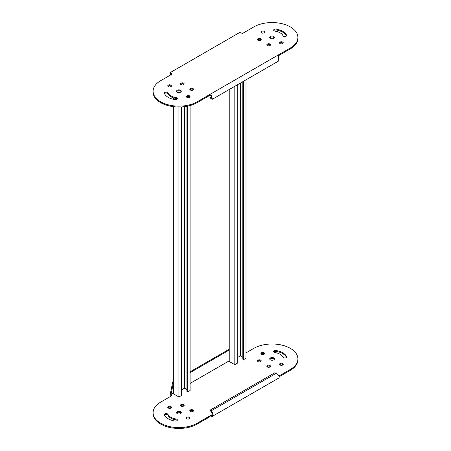 <?xml version="1.0" encoding="UTF-8"?>
<svg xmlns="http://www.w3.org/2000/svg" width="451" height="451" viewBox="0 0 451 451"><rect width="100%" height="100%" fill="white"/><g stroke="black" fill="none" stroke-linecap="round" stroke-linejoin="round"><path stroke-width="0.68" d="M243.574 81.236L243.574 359.644L244.69 359.002L245.998 358.246L245.998 79.838M237.237 357.711L240.406 355.884L242.83 357.282M237.237 84.895L237.237 363.303L236.121 363.951L234.819 364.701L229.226 361.476L229.226 89.518M243.574 359.644L242.83 359.216L242.83 81.665M240.406 83.063L240.406 355.884M234.819 364.701L234.819 86.293M187.678 106.132L187.678 391.919L190.096 390.521L190.096 105.545M181.341 389.98L184.51 388.153L186.928 389.551M181.341 106.949L181.341 395.578L178.917 396.976L173.331 393.746L173.331 106.661M187.678 391.919L186.928 391.491L186.928 106.278M186.928 97.377A1.843 1.065 0 0 0 188.941 97.608A1.843 1.065 0 0 0 190.08 96.627A1.843 1.065 0 0 0 189.538 95.871A1.843 1.065 0 0 0 187.531 95.64A1.843 1.065 0 0 0 186.393 96.627A1.843 1.065 0 0 0 186.928 97.377L186.928 96.734M184.51 106.661L184.51 388.153M181.341 84.799L181.341 83.858M178.917 396.976L178.917 107.017M178.917 92.613L178.917 90.736M173.331 99.293L173.331 97.799M190.096 89.856L190.096 89.557M187.678 97.641L187.678 96.469M211.434 96.548L210.391 97.151L211.914 98.295L210.972 96.063L209.726 95.403L209.726 94.541L197.177 101.791A25.825 14.911 180 0 1 169.035 105.021A25.825 14.911 180 0 1 153.098 91.249A25.825 14.911 180 0 1 160.657 80.701L172.011 74.15L170.224 72.6L239.785 32.438L242.469 33.47L253.823 26.919A25.825 14.911 180 0 1 290.343 26.919A25.825 14.911 180 0 1 297.902 37.461A25.825 14.911 180 0 1 290.343 48.003L277.788 55.247L278.791 56.741L278.239 61.223L212.444 99.209L211.22 98.842L211.22 97.985L211.993 97.54M269.828 37.89A2.373 1.37 180 0 1 273.757 37.354A2.373 1.37 180 0 1 274.332 37.89M273.757 36.492A2.373 1.37 0 0 0 271.175 36.193A2.373 1.37 0 0 0 269.709 37.461A2.373 1.37 0 0 0 270.403 38.425A2.373 1.37 0 0 0 272.99 38.724A2.373 1.37 0 0 0 274.45 37.461A2.373 1.37 0 0 0 273.757 36.492M261.078 32.511A1.843 1.065 180 0 1 264.072 32.19A1.843 1.065 180 0 1 264.449 32.511M264.072 31.328A1.843 1.065 0 0 0 262.059 31.096A1.843 1.065 0 0 0 260.92 32.083A1.843 1.065 0 0 0 261.462 32.833A1.843 1.065 0 0 0 263.469 33.064A1.843 1.065 0 0 0 264.607 32.083A1.843 1.065 0 0 0 264.072 31.328M257.668 39.857A1.843 1.065 180 0 1 260.661 39.536A1.843 1.065 180 0 1 261.044 39.857M260.661 38.673A1.843 1.065 0 0 0 258.649 38.442A1.843 1.065 0 0 0 257.51 39.429A1.843 1.065 0 0 0 258.051 40.178A1.843 1.065 0 0 0 260.064 40.41A1.843 1.065 0 0 0 261.202 39.429A1.843 1.065 0 0 0 260.661 38.673M266.986 45.235A1.843 1.065 180 0 1 269.974 44.914A1.843 1.065 180 0 1 270.358 45.235M269.974 44.051A1.843 1.065 0 0 0 267.967 43.82A1.843 1.065 0 0 0 266.829 44.807A1.843 1.065 0 0 0 267.37 45.557A1.843 1.065 0 0 0 269.377 45.788A1.843 1.065 0 0 0 270.515 44.807A1.843 1.065 0 0 0 269.974 44.051M279.71 43.268A1.843 1.065 180 0 1 282.704 42.946A1.843 1.065 180 0 1 283.087 43.268M282.704 42.084A1.843 1.065 0 0 0 280.691 41.853A1.843 1.065 0 0 0 279.552 42.839A1.843 1.065 0 0 0 280.094 43.589A1.843 1.065 0 0 0 282.1 43.82A1.843 1.065 0 0 0 283.239 42.839A1.843 1.065 0 0 0 282.704 42.084M186.551 97.055A1.843 1.065 180 0 1 189.538 96.734A1.843 1.065 180 0 1 189.922 97.055M273.802 30.544A1.843 1.065 180 0 1 275.967 29.941A15.018 8.67 180 0 1 282.704 32.19A15.018 8.67 180 0 1 286.509 35.905M286.588 35.212A15.018 8.67 0 0 0 282.704 31.328A15.018 8.67 0 0 0 275.967 29.084A1.843 1.065 0 0 0 273.644 30.11A1.843 1.065 0 0 0 275.014 31.142A11.331 6.539 180 0 1 280.094 32.833A11.331 6.539 180 0 1 283.025 35.764A1.843 1.065 0 0 0 285.049 36.548A1.843 1.065 0 0 0 286.65 35.488A1.843 1.065 0 0 0 286.588 35.212L286.588 35.764M167.913 86.299A1.843 1.065 180 0 1 170.906 85.972A1.843 1.065 180 0 1 171.29 86.299M170.906 85.115A1.843 1.065 0 0 0 168.9 84.884A1.843 1.065 0 0 0 167.761 85.865A1.843 1.065 0 0 0 168.296 86.62A1.843 1.065 0 0 0 170.309 86.851A1.843 1.065 0 0 0 171.448 85.865A1.843 1.065 0 0 0 170.906 85.115M180.642 84.331A1.843 1.065 180 0 1 183.63 84.004A1.843 1.065 180 0 1 184.014 84.331M183.63 83.147A1.843 1.065 0 0 0 181.623 82.916A1.843 1.065 0 0 0 180.485 83.897A1.843 1.065 0 0 0 181.026 84.653A1.843 1.065 0 0 0 183.033 84.884A1.843 1.065 0 0 0 184.171 83.897A1.843 1.065 0 0 0 183.63 83.147M189.956 89.71A1.843 1.065 180 0 1 192.949 89.383A1.843 1.065 180 0 1 193.332 89.71M192.949 88.526A1.843 1.065 0 0 0 190.936 88.295A1.843 1.065 0 0 0 189.798 89.275A1.843 1.065 0 0 0 190.339 90.031A1.843 1.065 0 0 0 192.351 90.262A1.843 1.065 0 0 0 193.49 89.275A1.843 1.065 0 0 0 192.949 88.526M164.491 93.661A1.843 1.065 180 0 1 167.496 93.323A1.843 1.065 180 0 1 167.975 93.797A11.331 6.539 0 0 0 175.986 98.425A1.843 1.065 180 0 1 176.815 98.701A1.843 1.065 180 0 1 177.198 99.023M175.033 99.62A1.843 1.065 0 0 0 177.356 98.594A1.843 1.065 0 0 0 176.815 97.839A1.843 1.065 0 0 0 175.986 97.563A11.331 6.539 180 0 1 167.975 92.94A1.843 1.065 0 0 0 167.496 92.461A1.843 1.065 0 0 0 165.489 92.229A1.843 1.065 0 0 0 164.35 93.216A1.843 1.065 0 0 0 164.412 93.492A15.018 8.67 0 0 0 175.033 99.62M176.668 91.677A2.373 1.37 180 0 1 180.597 91.136A2.373 1.37 180 0 1 181.172 91.677M180.597 90.279A2.373 1.37 0 0 0 178.01 89.98A2.373 1.37 0 0 0 176.55 91.249A2.373 1.37 0 0 0 177.243 92.213A2.373 1.37 0 0 0 179.825 92.511A2.373 1.37 0 0 0 181.291 91.249A2.373 1.37 0 0 0 180.597 90.279M170.67 74.922L170.371 73.806L171.217 74.607M170.371 73.806L170.224 72.6M171.115 74.235L171.194 73.333M297.902 37.461L297.902 38.318A25.825 14.911 180 0 1 290.343 48.86L278.261 55.834M209.726 95.403L197.177 102.648A25.825 14.911 180 0 1 169.035 105.878A25.825 14.911 180 0 1 153.098 92.105L153.098 91.249M277.788 55.247L209.726 94.541L211.418 95.635L212.444 99.209M211.22 98.842L210.391 98.014L210.391 97.151M153.098 412.682L153.098 413.539A25.825 14.911 0 0 0 160.657 424.081A25.825 14.911 0 0 0 197.177 424.081L209.726 416.837L209.726 415.974L197.177 423.224A25.825 14.911 0 0 1 160.657 423.224A25.825 14.911 0 0 1 153.098 412.682A25.825 14.911 0 0 1 160.657 402.14L172.011 395.583L170.968 394.467L171.115 393.948L170.371 393.52L170.224 394.896L171.465 395.899M180.597 411.712A2.373 1.37 0 0 0 178.01 411.413A2.373 1.37 0 0 0 176.55 412.682A2.373 1.37 0 0 0 177.243 413.646A2.373 1.37 0 0 0 179.825 413.945A2.373 1.37 0 0 0 181.291 412.682A2.373 1.37 0 0 0 180.597 411.712M176.668 413.11A2.373 1.37 180 0 1 180.597 412.575A2.373 1.37 180 0 1 181.172 413.11M170.906 406.548A1.843 1.065 0 0 0 168.9 406.317A1.843 1.065 0 0 0 167.761 407.304A1.843 1.065 0 0 0 168.296 408.054A1.843 1.065 0 0 0 170.309 408.285A1.843 1.065 0 0 0 171.448 407.304A1.843 1.065 0 0 0 170.906 406.548M167.913 407.732A1.843 1.065 180 0 1 170.906 407.411A1.843 1.065 180 0 1 171.29 407.732M183.63 404.581A1.843 1.065 0 0 0 181.623 404.35A1.843 1.065 0 0 0 180.485 405.331A1.843 1.065 0 0 0 181.026 406.086A1.843 1.065 0 0 0 183.033 406.317A1.843 1.065 0 0 0 184.171 405.331A1.843 1.065 0 0 0 183.63 404.581M180.642 405.765A1.843 1.065 180 0 1 183.63 405.443A1.843 1.065 180 0 1 184.014 405.765M192.949 409.959A1.843 1.065 0 0 0 190.936 409.728A1.843 1.065 0 0 0 189.798 410.714A1.843 1.065 0 0 0 190.339 411.464A1.843 1.065 0 0 0 192.351 411.695A1.843 1.065 0 0 0 193.49 410.714A1.843 1.065 0 0 0 192.949 409.959M189.956 411.143A1.843 1.065 180 0 1 192.949 410.822A1.843 1.065 180 0 1 193.332 411.143M189.538 417.305A1.843 1.065 0 0 0 187.531 417.074A1.843 1.065 0 0 0 186.393 418.06A1.843 1.065 0 0 0 186.928 418.81A1.843 1.065 0 0 0 188.941 419.041A1.843 1.065 0 0 0 190.08 418.06A1.843 1.065 0 0 0 189.538 417.305M186.551 418.489A1.843 1.065 180 0 1 189.538 418.167A1.843 1.065 180 0 1 189.922 418.489M282.704 363.517A1.843 1.065 0 0 0 280.691 363.286A1.843 1.065 0 0 0 279.552 364.273A1.843 1.065 0 0 0 280.094 365.028A1.843 1.065 0 0 0 282.1 365.254A1.843 1.065 0 0 0 283.239 364.273A1.843 1.065 0 0 0 282.704 363.517M279.71 364.701A1.843 1.065 180 0 1 282.704 364.38A1.843 1.065 180 0 1 283.087 364.701M168.296 418.81A15.018 8.67 0 0 0 175.033 421.059A1.843 1.065 0 0 0 177.356 420.028A1.843 1.065 0 0 0 175.986 419.002A11.331 6.539 180 0 1 170.906 417.305A11.331 6.539 180 0 1 167.975 414.373A1.843 1.065 0 0 0 165.951 413.595A1.843 1.065 0 0 0 164.35 414.649A1.843 1.065 0 0 0 164.412 414.926A15.018 8.67 0 0 0 168.296 418.81M164.491 415.095A1.843 1.065 180 0 1 166.318 414.446A1.843 1.065 180 0 1 167.975 415.236A11.331 6.539 0 0 0 170.906 418.167A11.331 6.539 0 0 0 175.986 419.858A1.843 1.065 180 0 1 177.198 420.456M264.072 352.761A1.843 1.065 0 0 0 262.059 352.53A1.843 1.065 0 0 0 260.92 353.516A1.843 1.065 0 0 0 261.462 354.266A1.843 1.065 0 0 0 263.469 354.497A1.843 1.065 0 0 0 264.607 353.516A1.843 1.065 0 0 0 264.072 352.761M261.078 353.945A1.843 1.065 180 0 1 264.072 353.623A1.843 1.065 180 0 1 264.449 353.945M260.661 360.107A1.843 1.065 0 0 0 258.649 359.881A1.843 1.065 0 0 0 257.51 360.862A1.843 1.065 0 0 0 258.051 361.617A1.843 1.065 0 0 0 260.064 361.849A1.843 1.065 0 0 0 261.202 360.862A1.843 1.065 0 0 0 260.661 360.107M257.668 361.29A1.843 1.065 180 0 1 260.661 360.969A1.843 1.065 180 0 1 261.044 361.29M269.974 365.49A1.843 1.065 0 0 0 267.967 365.259A1.843 1.065 0 0 0 266.829 366.24A1.843 1.065 0 0 0 267.37 366.996A1.843 1.065 0 0 0 269.377 367.227A1.843 1.065 0 0 0 270.515 366.24A1.843 1.065 0 0 0 269.974 365.49M266.986 366.669A1.843 1.065 180 0 1 269.974 366.347A1.843 1.065 180 0 1 270.358 366.669M283.504 357.677A1.843 1.065 0 0 0 285.511 357.908A1.843 1.065 0 0 0 286.65 356.927A1.843 1.065 0 0 0 286.588 356.651A15.018 8.67 0 0 0 275.967 350.517A1.843 1.065 0 0 0 273.644 351.549A1.843 1.065 0 0 0 274.185 352.299A1.843 1.065 0 0 0 275.014 352.575A11.331 6.539 180 0 1 283.025 357.203A1.843 1.065 0 0 0 283.504 357.677M273.757 357.925A2.373 1.37 0 0 0 271.175 357.626A2.373 1.37 0 0 0 269.709 358.895A2.373 1.37 0 0 0 270.403 359.864A2.373 1.37 0 0 0 272.99 360.157A2.373 1.37 0 0 0 274.45 358.895A2.373 1.37 0 0 0 273.757 357.925M269.828 359.323A2.373 1.37 180 0 1 273.757 358.787A2.373 1.37 180 0 1 274.332 359.323M273.802 351.977A1.843 1.065 180 0 1 275.967 351.38A15.018 8.67 180 0 1 286.509 357.339M279.254 376.698L290.343 370.299A25.825 14.911 0 0 0 297.902 359.751L297.902 358.895A25.825 14.911 0 0 0 281.965 345.122A25.825 14.911 0 0 0 253.823 348.352L245.998 352.868M173.331 381.478L172.772 381.8L170.371 393.52M173.331 383.141L171.115 393.948M172.772 381.8L173.331 382.121M229.226 349.204L190.096 371.793M229.226 350.066L190.096 372.656M229.226 360.828L190.096 383.418M173.331 393.103L170.968 394.467M279.022 375.971L290.343 369.437A25.825 14.911 0 0 0 297.902 358.895M171.194 395.628L171.194 394.766M278.791 378C279.851 376.777 279.022 375.193 276.3 373.242L211.22 410.81L211.22 411.673C212.398 413.341 212.314 414.768 210.972 415.952L209.726 415.974L211.993 414.672M211.22 411.673L210.391 410.838L210.391 409.982L211.22 410.81C213.182 413.201 213.244 415.23 211.418 416.893L209.726 416.837M278.96 377.938L211.418 416.893M210.391 409.982L274.856 372.763L276.3 373.242M167.975 92.94L167.975 93.797M175.986 97.563L175.986 98.425M275.967 29.084L275.967 29.941M290.343 48.003L290.343 48.86M197.177 101.791L197.177 102.648M167.975 415.236L167.975 414.373M286.588 357.203L286.588 356.651M275.967 351.38L275.967 350.517M175.986 419.858L175.986 419.002M197.177 424.081L197.177 423.224M290.343 370.299L290.343 369.437"/></g></svg>

